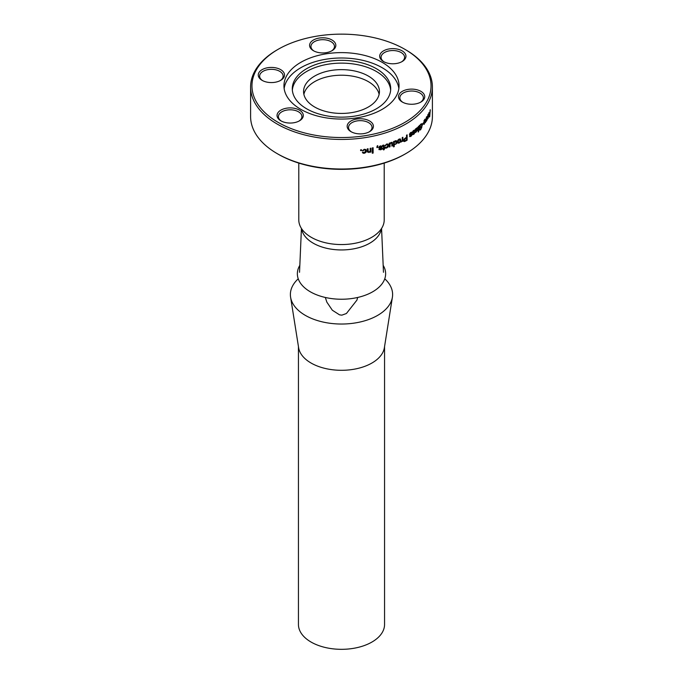 <?xml version="1.0" encoding="UTF-8"?>
<svg xmlns="http://www.w3.org/2000/svg" width="683" height="683" viewBox="0 0 683 683"><rect width="100%" height="100%" fill="white"/><g stroke="black" fill="none" stroke-linecap="round" stroke-linejoin="round"><path stroke-width="1.02" d="M379.125 94.322A37.932 21.899 0 0 0 341.5 75.215A37.932 21.899 0 0 0 303.875 94.322M314.675 107.018A37.932 21.899 180 0 1 303.568 91.531A37.932 21.899 180 0 1 341.5 69.632A37.932 21.899 180 0 1 379.432 91.531A37.932 21.899 180 0 1 368.325 107.018A37.932 21.899 180 0 1 314.675 107.018M390.65 90.139A49.21 28.413 0 0 0 376.299 71.442A49.21 28.413 0 0 0 323.793 65.03A49.21 28.413 0 0 0 292.35 90.139M376.299 68.65A49.21 28.413 0 0 0 322.666 62.495A49.21 28.413 0 0 0 292.29 88.747A49.21 28.413 0 0 0 341.5 117.152A49.21 28.413 0 0 0 390.71 88.747A49.21 28.413 0 0 0 376.299 68.65M398.855 88.534A57.551 33.228 0 0 0 382.19 67.728A57.551 33.228 0 0 0 321.65 60.036A57.551 33.228 0 0 0 284.145 88.534M382.19 62.349A57.551 33.228 180 0 1 399.051 85.845A57.551 33.228 180 0 1 341.5 119.064A57.551 33.228 180 0 1 283.949 85.845A57.551 33.228 180 0 1 319.473 55.144A57.551 33.228 180 0 1 382.19 62.349M280.67 80.355L280.67 80.355A13.122 7.573 0 0 0 280.67 69.64A13.122 7.573 0 0 0 262.11 69.64A13.122 7.573 0 0 0 262.11 80.355A13.122 7.573 0 0 0 280.67 80.355M402.108 61.564L402.108 61.564A13.122 7.573 0 0 0 402.108 50.849A13.122 7.573 0 0 0 383.547 50.849A13.122 7.573 0 0 0 383.547 61.564A13.122 7.573 0 0 0 402.108 61.564M369.563 131.674L369.563 131.674A13.122 7.573 0 0 0 369.563 120.959A13.122 7.573 0 0 0 351.011 120.959A13.122 7.573 0 0 0 351.011 131.674A13.122 7.573 0 0 0 369.563 131.674M278.186 122.394A89.533 51.695 180 0 1 278.186 49.287A89.533 51.695 180 0 1 404.814 49.287A89.533 51.695 180 0 1 404.806 122.394A89.533 51.695 180 0 1 278.186 122.394M420.89 102.049L420.89 102.049A13.122 7.573 0 0 0 420.89 91.334A13.122 7.573 0 0 0 402.33 91.334A13.122 7.573 0 0 0 402.33 102.049A13.122 7.573 0 0 0 420.89 102.049M331.989 50.721L331.989 50.721A13.122 7.573 0 0 0 331.989 40.007A13.122 7.573 0 0 0 313.437 40.007A13.122 7.573 0 0 0 313.437 50.721A13.122 7.573 0 0 0 331.989 50.721M299.453 120.831L299.453 120.831A13.122 7.573 0 0 0 299.453 110.117A13.122 7.573 0 0 0 280.892 110.117A13.122 7.573 0 0 0 280.892 120.831A13.122 7.573 0 0 0 299.453 120.831M281.405 121.113A11.756 6.787 180 0 1 278.416 116.588A11.756 6.787 180 0 1 290.173 109.801A11.756 6.787 180 0 1 301.929 116.588A11.756 6.787 180 0 1 298.941 121.113M278.186 154.204L277.221 153.641L278.186 154.204A89.533 51.695 0 0 0 404.814 154.204L405.779 153.641A90.899 52.48 180 0 1 277.221 153.641L277.221 153.641A90.899 52.48 180 0 1 250.601 116.537L250.601 86.954A90.899 52.48 0 0 0 277.221 124.067A90.899 52.48 0 0 0 376.29 135.447A90.899 52.48 0 0 0 432.399 86.954A90.899 52.48 0 0 0 405.779 49.85L404.814 49.287M262.622 80.628A11.756 6.787 180 0 1 259.634 76.112A11.756 6.787 180 0 1 271.39 69.325A11.756 6.787 180 0 1 283.146 76.112A11.756 6.787 180 0 1 280.158 80.628M313.941 51.003A11.756 6.787 180 0 1 310.961 46.478A11.756 6.787 180 0 1 322.718 39.691A11.756 6.787 180 0 1 334.474 46.478A11.756 6.787 180 0 1 331.486 51.003M384.059 61.846A11.756 6.787 180 0 1 381.071 57.329A11.756 6.787 180 0 1 392.827 50.542A11.756 6.787 180 0 1 404.584 57.329A11.756 6.787 180 0 1 401.595 61.846M402.842 102.322A11.756 6.787 180 0 1 399.854 97.806A11.756 6.787 180 0 1 411.61 91.018A11.756 6.787 180 0 1 423.366 97.806A11.756 6.787 180 0 1 420.378 102.322M351.514 131.956A11.756 6.787 180 0 1 348.526 127.439A11.756 6.787 180 0 1 360.283 120.652A11.756 6.787 180 0 1 372.039 127.439A11.756 6.787 180 0 1 369.059 131.956M278.186 49.287L277.221 49.85A90.899 52.48 0 0 0 250.601 86.954M432.399 86.954L432.399 116.537A90.899 52.48 180 0 1 405.779 153.641M377.742 145.974L377.323 146.777L377.742 145.624L377.11 146.068L376.896 147.622A90.899 52.48 180 0 0 377.742 147.417L377.682 146.683M377.323 146.777A90.899 52.48 0 0 0 377.742 146.674L377.742 147.417M392.546 145.821L392.264 142.397L391.214 142.388L390.036 143.404L390.036 142.918A90.899 52.48 -0 0 1 389.319 143.174L389.319 147.033A90.899 52.48 180 0 0 390.036 146.768L390.036 144.011L391.111 142.995L391.854 143.601L391.854 146.094A90.899 52.48 180 0 0 392.546 145.821L392.221 142.363M389.319 146.939A90.762 52.403 0 0 0 389.959 146.708L389.959 143.942L391.043 142.926L391.854 143.601M403.841 141.415L404.464 141.603L403.61 140.63L404.063 139.161L405.369 138.009A90.899 52.48 -0 0 0 406.53 137.343L406.53 135.208A90.899 52.48 -0 0 0 407.128 134.85L407.128 140.177A90.899 52.48 180 0 1 405.42 141.185L405.326 141.125A90.762 52.403 0 0 0 407.034 140.126L407.034 134.91M403.747 141.355L405.42 141.185M418.201 126.714A90.899 52.48 -0 0 0 418.645 126.304L418.645 131.623A90.899 52.48 180 0 1 418.201 132.041L418.201 126.714M425.944 121.378L427.165 117.783L427.097 116.648L426.542 116.998L425.842 119.26A90.899 52.48 180 0 0 426.166 118.799L426.542 117.527L427.003 118.279L426.166 120.345A90.899 52.48 -0 0 1 425.842 120.806L426.072 121.403L426.542 121.028L427.097 119.627L427.097 116.648L426.542 116.998M425.842 120.806L426.072 121.403M425.868 119.021A90.762 52.403 -0 0 0 426.038 118.765L426.875 117.374M427.635 118.936L428.693 115.307L428.523 114.155L428.045 114.513L427.438 116.793A90.899 52.48 180 0 0 427.72 116.323L428.045 115.043L428.446 115.786L427.72 117.869A90.899 52.48 -0 0 1 427.438 118.347L427.635 118.936L428.045 118.543L428.386 117.109L428.386 114.129L427.908 114.488M427.456 116.52A90.762 52.403 0 0 0 427.584 116.298L428.335 114.881M419.704 127.379L419.584 126.526L419.704 127.379A90.899 52.48 -0 0 0 420.566 126.517L420.566 127.149A90.899 52.48 180 0 1 419.277 128.43L419.277 125.706A90.899 52.48 -0 0 0 419.584 125.407L419.473 125.365M419.704 126.568L420.754 124.758L421.539 124.502L421.829 125.766L420.754 129.053L420.079 129.446L419.789 128.925A90.899 52.48 -0 0 1 419.336 129.369L419.78 130.171L420.762 129.65L422.248 125.313L421.838 123.76L420.745 124.161L419.704 125.851M419.661 130.129L421.727 127.721L421.701 123.683M420.079 129.446L419.789 128.925M419.584 126.526L420.634 124.724L421.539 124.502M409.851 136.728L409.612 136.165L410.85 136.412L411.67 135.533L411.729 133.953L410.056 134.064L410.756 132.98L411.507 133.168A90.899 52.48 180 0 0 412.045 132.792L411.755 132.126M409.612 136.165A90.899 52.48 -0 0 0 410.159 135.797L410.816 135.9L410.159 135.797M411.507 133.048A90.762 52.403 0 0 0 411.934 132.741L410.748 132.451L409.843 133.398L409.783 135.089L411.439 134.961L410.816 135.9M409.407 134.44L409.68 135.038L411.439 134.961M409.51 134.5L409.68 135.038M410.235 134.32L410.654 132.929L411.507 133.168M409.51 136.105L410.748 136.361L411.977 134.525L411.729 133.953M393.553 146.794A90.762 52.403 -0 0 0 394.159 146.546L394.159 144.779L394.245 146.614A90.899 52.48 180 0 1 393.553 146.888L393.553 141.569A90.899 52.48 -0 0 0 394.245 141.287L394.245 141.748L394.159 141.321M394.245 144.847L396.43 143.746L396.883 142.055L396.481 140.783L395.337 140.741L394.245 141.748M394.159 144.779L396.353 143.686L396.439 140.741M382.139 145.983L382.343 146.58L380.525 145.846L379.27 146.529L379.185 148.211L381.498 148.57L380.619 149.321L379.714 149.022A90.899 52.48 0 0 1 378.945 149.227L379.099 149.714M378.809 147.528L379.185 148.211L381.498 148.57M381.584 146.708A90.762 52.403 0 0 0 382.284 146.512L382.343 146.58A90.899 52.48 180 0 1 381.592 146.794L380.474 146.316L381.532 146.725M378.945 149.227L380.67 149.842L381.823 149.21L381.899 147.648L379.569 147.263L380.533 146.384M379.808 147.571L379.757 146.683L380.474 146.316M378.894 149.15L380.61 149.773L381.754 149.133L381.899 147.648M380.619 149.321L379.714 149.022M365.806 149.551L364.252 149.261L362.4 150.772A90.899 52.48 180 0 0 363.245 150.653L364.252 149.799L365.192 150.029L365.559 151.08L364.252 152.761L363.245 152.198A90.899 52.48 0 0 1 362.4 152.318L362.997 153.154L364.252 153.299L365.806 152.531L366.387 150.943L365.806 149.551L366.208 150.029M362.4 152.318L362.997 153.154L364.218 153.223L365.772 152.454L366.353 150.866L365.772 149.475M363.552 152.685L363.245 152.198M362.417 150.687A90.762 52.403 0 0 0 363.211 150.576L364.218 149.722L365.157 149.953L365.559 151.08M360.607 149.85A90.899 52.48 0 0 0 361.495 149.739L361.495 150.482A90.899 52.48 180 0 1 360.607 150.593L360.607 149.85M372.303 153.248L372.303 147.921A90.899 52.48 0 0 0 373.123 147.741L373.123 153.069A90.899 52.48 180 0 1 372.303 153.248M388.004 144.079L386.612 144.019L384.947 145.795A90.899 52.48 180 0 0 385.699 145.556L386.612 144.548L387.423 144.608L387.773 145.641L386.612 147.511L385.699 147.101A90.899 52.48 0 0 1 384.947 147.34L385.485 148.091L386.612 148.049L388.004 147.05L388.516 145.385L388.132 144.181M384.947 147.34L385.485 148.091L386.544 147.98L387.927 146.982L388.448 145.317L387.927 144.011M385.98 147.537L385.699 147.101M402.236 140.903L401.032 142.115L402.236 140.314L402.236 137.59A90.899 52.48 -0 0 0 402.859 137.257L402.859 141.116A90.899 52.48 180 0 1 402.236 141.441L402.15 140.843L400.938 142.055M415.845 129.138L415.845 128.737A90.899 52.48 -0 0 1 415.358 129.13L415.657 132.545L417.595 130.001A90.899 52.48 -0 0 1 417.134 130.402L416.049 131.862L415.734 131.068L417.672 128.199L417.424 127.619L415.734 128.831M416.075 130.923A90.899 52.48 180 0 1 415.845 131.11L416.049 131.862M415.614 132.528L417.484 129.958M415.964 130.871L417.672 128.199L417.424 127.619M424.382 123.947L424.263 121.147L424.382 123.947A90.899 52.48 180 0 1 424.041 124.383L424.041 120.532A90.899 52.48 -0 0 0 424.382 120.088L424.263 120.251M424.954 119.252L425.577 119.824L424.954 119.252L424.382 120.584M425.253 122.599A90.762 52.403 -0 0 0 425.449 122.317L425.577 119.824L425.577 122.351A90.899 52.48 180 0 1 425.253 122.795L425.168 119.738M424.382 121.181L425.082 119.713M428.779 113.207L429.487 117.049A90.899 52.48 180 0 0 429.718 116.528L430.29 109.792A90.899 52.48 -0 0 1 430.085 110.313L429.923 112.336A90.899 52.48 -0 0 1 429.248 113.865L429.052 112.661A90.899 52.48 -0 0 1 428.779 113.207M423.648 122.607L423.648 123.264A90.899 52.48 180 0 1 422.572 124.537L422.572 123.879A90.899 52.48 -0 0 0 423.648 122.607M412.78 134.713L412.541 134.15L413.71 134.363L414.479 133.458L414.538 131.879L412.967 132.041L413.616 130.931L414.333 131.102A90.899 52.48 180 0 0 414.829 130.709L414.547 130.052M412.541 134.15A90.899 52.48 -0 0 0 413.061 133.766L413.676 133.851L413.061 133.766M414.325 130.974A90.762 52.403 0 0 0 414.718 130.658L413.616 130.402L412.763 131.375L412.703 133.074L414.265 132.895L413.676 133.851M412.336 132.434L412.6 133.023L414.265 132.895M412.447 132.485L412.6 133.023M413.13 132.289L413.514 130.888L414.333 131.102M412.438 134.099L413.599 134.312L414.538 131.879M400.819 140.237L400.358 138.973L399.12 139.042L397.865 140.152L397.386 141.859L397.865 143.131L399.12 143.071L400.358 141.953L400.819 140.237L400.272 138.914M367.411 152.104L367.275 148.868A90.899 52.48 0 0 0 368.077 148.732L368.077 151.225L368.922 151.959L370.143 151.105L370.143 148.348A90.899 52.48 0 0 0 370.937 148.194L370.937 152.053A90.899 52.48 180 0 1 370.143 152.207L370.101 151.643L368.76 152.471L367.232 151.31M367.275 151.387L368.803 152.54L370.143 151.711M368.274 151.865L368.035 148.74M384.188 148.194L384.128 145.94L384.188 148.194A90.899 52.48 0 0 0 384.7 148.032L384.7 148.57A90.899 52.48 180 0 1 384.188 148.732L384.188 149.688A90.899 52.48 180 0 1 383.445 149.918L383.445 148.954A90.899 52.48 180 0 1 382.77 149.159L382.77 148.621A90.899 52.48 0 0 0 383.445 148.416L383.445 146.196M384.188 146.008L383.872 145.069L382.668 145.325L383.385 146.119L382.608 145.778M384.128 145.94L383.872 145.069M376.896 147.537A90.762 52.403 -0 0 0 377.682 147.34M390.036 143.404L389.959 142.943M391.854 146A90.762 52.403 0 0 0 392.469 145.752M406.53 137.975L406.53 139.904A90.899 52.48 -0 0 1 405.779 140.348A90.899 52.48 -0 0 1 405.378 140.578L404.404 140.749L404.165 140.203L405.267 138.589A90.762 52.403 -0 0 0 406.436 137.915L406.53 137.975A90.899 52.48 180 0 1 405.369 138.649L405.267 138.589M404.37 141.543L405.326 141.125M404.763 140.86L404.259 140.254L405.369 138.649M418.201 131.887A90.762 52.403 -0 0 0 418.525 131.588L418.525 126.406M426.969 116.622L426.414 116.964M420.566 127.149L420.446 126.637M420.634 124.724L421.42 124.46L420.634 124.724M419.277 128.276A90.762 52.403 -0 0 0 420.446 127.115M411.866 134.474L411.627 133.902M410.654 132.929L411.405 133.117L410.654 132.929M411.934 132.741L411.704 132.109M410.714 135.849L410.056 135.746L410.714 135.849M394.245 144.224L394.245 142.397L395.278 141.304L395.952 141.381L395.935 143.601L395.244 144.275L394.159 144.164L394.159 142.329L395.807 141.253M380.559 149.253L379.654 148.954L380.559 149.253M382.19 148.22L381.84 147.579M382.284 146.512L382.104 145.949M378.749 147.46L379.133 148.134M365.157 149.953L365.516 151.003L365.157 149.953M363.518 152.608L363.211 152.121L363.518 152.608M362.374 152.241L362.963 153.077M360.607 150.516A90.762 52.403 0 0 0 361.461 150.405L361.461 149.739M372.303 153.163A90.762 52.403 0 0 0 373.072 153.001L373.072 147.759M384.956 145.701A90.762 52.403 0 0 0 385.639 145.488L386.544 144.48L387.457 144.651M385.912 147.468L385.639 147.033L385.912 147.468M384.879 147.272L385.417 148.023M402.236 141.338A90.762 52.403 -0 0 0 402.774 141.057L402.774 137.309M417.561 128.156L417.313 127.576M415.734 130.564L416.536 128.472L417.202 128.652L416.178 130.333A90.899 52.48 -0 0 1 415.845 130.607L415.734 130.564M415.734 129.71L415.845 130.607M415.845 129.753L416.647 128.515L417.202 128.652M424.263 121.147L425.048 119.704M425.449 119.798L424.826 119.226M429.445 116.827A90.762 52.403 -0 0 0 429.581 116.511L430.153 109.775M429.248 113.865L428.915 112.644M429.607 116.11L429.18 114.257A90.762 52.403 0 0 0 429.735 113.011L429.607 116.11L429.18 114.257M429.863 113.028A90.899 52.48 180 0 1 429.317 114.283M423.648 123.264L423.528 122.761M422.572 124.357A90.762 52.403 0 0 0 423.528 123.23M414.658 132.391L414.427 131.836M413.514 130.888L414.222 131.051L413.514 130.888M414.718 130.658L414.496 130.035M413.565 133.808L412.959 133.714L413.565 133.808M399.12 142.542L398.283 142.457L399.034 142.482L398.283 142.457L398.283 140.246L399.871 139.588L399.871 141.808L399.12 142.542L398.368 142.525L398.368 140.305L399.871 139.588M397.779 143.071L399.034 143.012L400.272 141.893L400.725 140.177M368.231 151.788L368.035 151.148L368.231 151.788M370.143 152.121A90.762 52.403 0 0 0 370.895 151.976L370.895 148.202M383.445 148.954L383.385 148.885A90.762 52.403 0 0 1 382.77 149.073M383.445 149.825A90.762 52.403 -0 0 0 384.128 149.62L384.64 148.057M298.787 163.083L298.787 219.883A42.713 24.665 0 0 0 304.609 232.322A42.713 24.665 0 0 0 378.391 232.322A42.713 24.665 0 0 0 384.213 219.883L384.213 163.083M301.655 228.771A39.981 23.085 0 0 0 313.224 243.182A39.981 23.085 0 0 0 355.254 248.535A39.981 23.085 0 0 0 381.345 228.771M383.172 265.354A44.139 25.484 180 0 1 341.5 299.239A44.139 25.484 180 0 1 299.828 265.354M384.768 278.809A51.114 29.514 180 0 1 392.401 297.225A51.114 29.514 180 0 1 341.5 324.032A51.114 29.514 180 0 1 290.599 297.225A51.114 29.514 180 0 1 298.232 278.809M290.599 297.225L298.625 347.715A43.055 24.853 0 0 0 311.055 363.023A43.055 24.853 0 0 0 356.142 368.82A43.055 24.853 0 0 0 384.375 347.715L392.401 297.225M298.445 346.588L298.445 624.475A43.055 24.853 0 0 0 311.055 642.046A43.055 24.853 0 0 0 357.977 647.433A43.055 24.853 0 0 0 384.555 624.475L384.555 346.588M301.434 228.438L299.53 272.286M381.566 228.438L383.47 272.286M325.313 297.464L326.85 302.125L332.331 310.219L339.519 314.829L341.841 315.162L346.409 313.514L356.919 300.127L357.687 297.464"/></g></svg>
